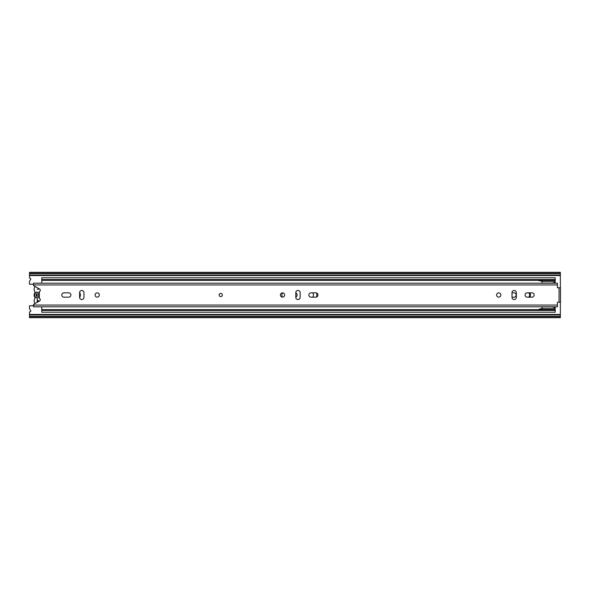 <?xml version="1.0" encoding="UTF-8"?>
<svg xmlns="http://www.w3.org/2000/svg" width="590" height="590" viewBox="0 0 590 590"><rect width="100%" height="100%" fill="white"/><g stroke="black" fill="none" stroke-linecap="round" stroke-linejoin="round"><path stroke-width="0.89" d="M79.606 297.036A2.22 2.22 0 0 0 80.019 296.8M316.483 297.058A6.276 6.276 0 0 0 316.483 292.942M295.804 297.036A2.22 2.22 0 0 0 295.804 292.965M528.758 297.168A3.09 3.09 0 0 0 528.758 292.832M512.002 297.22L513.92 297.22A2.22 2.22 0 0 0 516.139 295A2.22 2.22 0 0 0 513.92 292.78L512.002 292.78M312.56 297.168A3.09 3.09 0 0 0 312.56 292.832M29.5 316.321L560.345 316.321L560.345 317.678L29.5 317.678L29.5 312.331A0.479 0.479 0 0 1 29.766 311.904L30.555 311.498A0.479 0.479 0 0 0 30.754 310.827L29.633 308.88A0.966 0.966 0 0 1 29.5 308.4L29.5 305.76L33.519 305.76M33.519 284.24L29.5 284.24L29.5 281.6A0.966 0.966 0 0 1 29.633 281.12L30.754 279.173A0.479 0.479 0 0 0 30.555 278.502L29.766 278.096A0.479 0.479 0 0 1 29.5 277.669L29.5 275.552L560.345 275.552L560.345 287.758M80.019 293.201A2.22 2.22 0 0 0 79.606 292.965M560.345 302.242L560.345 316.321M37.222 302.095L37.222 292.013A3.039 3.039 0 0 0 37.222 297.987L37.583 302.095M39.309 297.64A3.039 3.039 0 0 1 38.667 297.913L38.667 292.087A3.039 3.039 0 0 1 39.309 292.36M29.5 314.883L560.345 314.883M29.5 273.332L560.345 273.332L560.345 272.322L29.5 272.322L29.5 275.552M29.5 275.117L560.345 275.117L560.345 275.552M29.5 273.679L560.345 273.679L560.345 275.117M41.757 306.8L41.757 309.661L555.227 309.661L555.227 312.228L41.757 312.228L41.757 310.443L555.227 310.443M555.175 308.784A0.966 0.966 180 0 1 555.227 309.086L555.227 309.661M555.175 281.216A0.966 0.966 180 0 0 555.227 280.914L555.227 280.339L41.757 280.339L41.757 283.2M41.757 309.661L41.757 310.443M282.367 292.883A4.919 4.919 180 0 0 282.367 297.117M79.621 297.603A4.919 4.919 180 0 0 79.621 292.397M496.662 294.513A4.919 4.919 180 0 0 496.662 295.487M529.916 297.168A4.919 4.919 180 0 0 529.916 292.832M555.227 279.557L555.227 277.772L41.757 277.772L41.757 279.557L555.227 279.557L555.227 280.339M41.757 279.557L41.757 280.339M534.149 295A2.168 2.168 0 0 0 531.981 292.832L527.254 292.832A2.168 2.168 0 0 0 525.078 295A2.168 2.168 0 0 0 527.254 297.168L531.981 297.168A2.168 2.168 0 0 0 534.149 295M219.17 295A1.593 1.593 0 0 0 220.763 296.593A1.593 1.593 0 0 0 222.356 295A1.593 1.593 0 0 0 220.763 293.407A1.593 1.593 0 0 0 219.17 295M70.874 295A2.168 2.168 0 0 0 68.698 292.832L63.971 292.832A2.168 2.168 0 0 0 61.795 295A2.168 2.168 0 0 0 63.971 297.168L68.698 297.168A2.168 2.168 0 0 0 70.874 295M95.093 295A2.124 2.124 0 0 0 97.217 297.124A2.124 2.124 0 0 0 99.341 295A2.124 2.124 0 0 0 97.217 292.876A2.124 2.124 0 0 0 95.093 295M280.405 295A2.124 2.124 0 0 0 282.529 297.124A2.124 2.124 0 0 0 284.653 295A2.124 2.124 0 0 0 282.529 292.876A2.124 2.124 0 0 0 280.405 295M317.951 295A2.168 2.168 0 0 0 315.783 292.832L311.055 292.832A2.168 2.168 0 0 0 308.88 295A2.168 2.168 0 0 0 311.055 297.168L315.783 297.168A2.168 2.168 0 0 0 317.951 295M496.603 295A2.124 2.124 0 0 0 498.727 297.124A2.124 2.124 0 0 0 500.851 295A2.124 2.124 0 0 0 498.727 292.876A2.124 2.124 0 0 0 496.603 295M557.41 284.941L33.519 284.941L33.519 283.2L557.41 283.2L557.41 287.758L560.5 287.758L560.5 302.242L557.41 302.242L557.41 306.8L33.519 306.8L33.519 304.905A0.966 0.966 0 0 1 34.021 304.056L39.478 301.048A1.541 1.541 0 0 0 39.678 298.481A0.966 0.966 0 0 1 39.309 297.721L39.309 292.279A0.966 0.966 0 0 1 39.678 291.519A1.541 1.541 0 0 0 39.478 288.945L34.021 285.944A0.966 0.966 0 0 1 33.519 285.095L33.519 285.095M83.95 292.633A2.168 2.168 0 0 0 81.774 290.464A2.168 2.168 0 0 0 79.606 292.633L79.606 297.367A2.168 2.168 0 0 0 81.774 299.536A2.168 2.168 0 0 0 83.95 297.367L83.95 292.633M300.148 292.633A2.168 2.168 0 0 0 297.972 290.464A2.168 2.168 0 0 0 295.804 292.633L295.804 297.367A2.168 2.168 0 0 0 297.972 299.536A2.168 2.168 0 0 0 300.148 297.367L300.148 292.633M516.346 292.633A2.168 2.168 0 0 0 514.17 290.464A2.168 2.168 0 0 0 512.002 292.633L512.002 297.367A2.168 2.168 0 0 0 514.17 299.536A2.168 2.168 0 0 0 516.346 297.367L516.346 292.633M37.222 296.792L36.012 295L37.222 293.208M39.309 296.364L38.667 296.792M35.208 303.4A3.813 3.813 0 0 1 34.721 298.717A1.541 1.541 0 0 0 34.729 297.08A3.96 3.96 0 0 1 34.729 292.92A1.541 1.541 0 0 0 34.721 291.283A3.813 3.813 0 0 1 35.208 286.6M38.667 293.208L39.309 293.636M542.048 309.661L542.048 306.918L552.528 306.918L542.048 306.8M555.175 306.8L555.175 309.661M554.652 282.308L555.175 282.308L555.175 280.339M555.175 282.308L555.175 283.2M542.048 283.2L542.048 280.339M542.048 308.636L555.175 308.636M555.175 307.884L552.528 306.918M554.652 307.692L555.175 307.692M542.048 283.082L552.528 283.082L542.048 283.082L552.528 283.082L555.175 282.116M542.048 281.364L555.175 281.364M542.048 308.799L540.219 308.799L538.382 309.661M542.048 280.501L538.382 280.501L542.048 281.201M29.5 314.448L560.345 314.448M38.667 289.211L37.222 289.211M38.667 300.789L37.222 300.789M29.5 316.668L560.345 316.668M29.5 316.424L560.345 316.424M29.5 273.576L560.345 273.576M560.5 302.242L559.054 302.242L559.054 287.758M33.519 305.06L557.41 305.06M538.404 309.499L542.048 309.499"/></g></svg>

